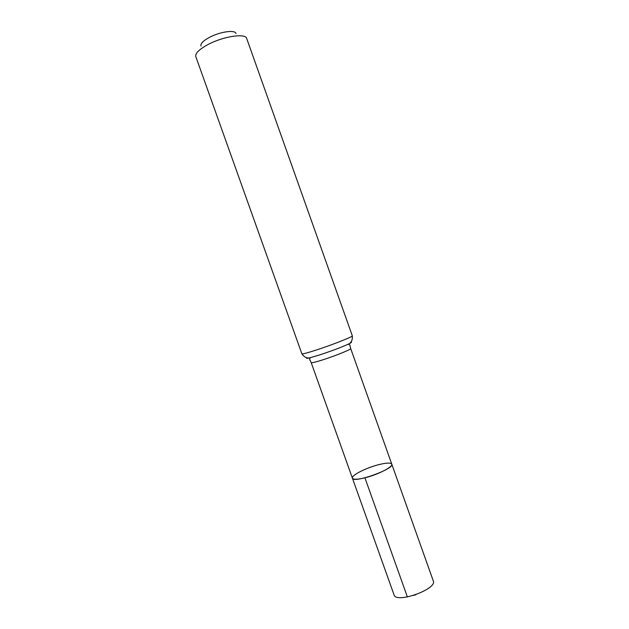 <?xml version="1.0" encoding="UTF-8"?>
<svg xmlns="http://www.w3.org/2000/svg" width="629" height="629" viewBox="0 0 629 629"><rect width="100%" height="100%" fill="white"/><g stroke="black" fill="none" stroke-linecap="round" stroke-linejoin="round"><path stroke-width="0.94" d="M364.922 477.82C377.864 474.714 393.377 466.742 391.781 464.163C394.768 468.912 353.089 483.748 352.413 478.182C353.294 479.707 357.469 479.589 364.922 477.82L407.388 596.976M236.009 33.589C235.505 29.492 219.796 31.694 209.205 37.496C203.041 40.909 200.305 43.763 200.989 46.059M301.865 353.781C302.431 354.206 307.353 352.916 316.623 349.921C332.804 344.676 353.467 336.476 352.319 335.815L246.702 38.511C245.648 32.96 223.067 36.348 207.806 44.635C199.086 49.424 195.084 53.426 195.816 56.626L301.865 353.781C304.357 357.327 307.172 358.632 310.317 357.681C306.85 358.546 305.765 358.53 307.078 357.634M378.902 464.611C386.473 462.763 390.766 462.606 391.781 464.163L433.279 580.913C437.493 589.129 395.963 603.911 394.045 594.885L352.413 478.182C350.99 475.461 366.275 467.717 378.902 464.611M416.052 594.625L413.615 595.435M350.723 342.097C352.303 341.956 351.477 342.648 348.238 344.181L349.826 344.865L350.691 348.56C351.619 349.268 335.532 355.802 322.874 359.819C315.577 362.123 311.685 363.059 311.19 362.626L352.413 478.182M352.319 335.815C352.633 340.14 351.273 342.923 348.238 344.181C340.997 347.436 331.507 351.006 319.76 354.882L310.317 357.681L309.523 359.214L311.19 362.626M350.691 348.56L391.781 464.163"/></g></svg>
